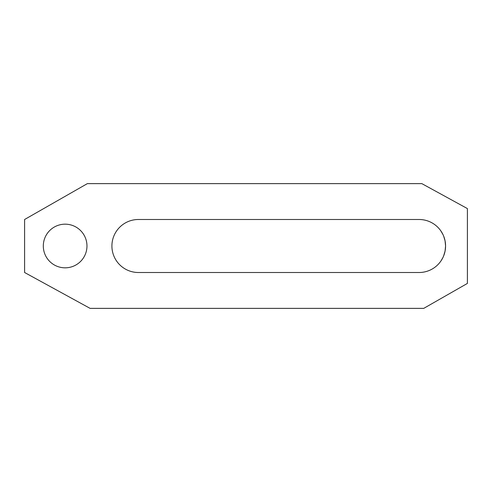 <?xml version="1.0" encoding="UTF-8"?>
<svg xmlns="http://www.w3.org/2000/svg" width="492" height="492" viewBox="0 0 492 492"><rect width="100%" height="100%" fill="white"/><g stroke="black" fill="none" stroke-linecap="round" stroke-linejoin="round"><path stroke-width="0.74" d="M43.308 246A21.826 21.826 0 0 1 65.141 224.174A21.826 21.826 0 0 1 86.967 246A21.826 21.826 0 0 1 65.141 267.826A21.826 21.826 0 0 1 43.308 246M445.069 240.865L444.104 237.298M442.984 234.579L441.213 231.437M440.832 230.877L443.021 234.659M443.686 236.185L445.063 240.828L445.574 246L445.076 251.092L443.636 255.938M442.984 257.421L441.195 260.588M443.181 257.002L444.19 254.438M444.928 251.818L445.358 249.321M467.4 208.577L467.4 283.423L423.741 308.367L90.085 308.367L24.6 272.507L24.6 219.493L87.355 183.633L421.847 183.633L467.4 208.577M138.418 219.493L419.067 219.493A26.506 26.506 0 0 1 445.574 246A26.506 26.506 0 0 1 419.067 272.507L138.418 272.507A26.506 26.506 0 0 1 111.912 246A26.506 26.506 0 0 1 138.418 219.493"/></g></svg>
